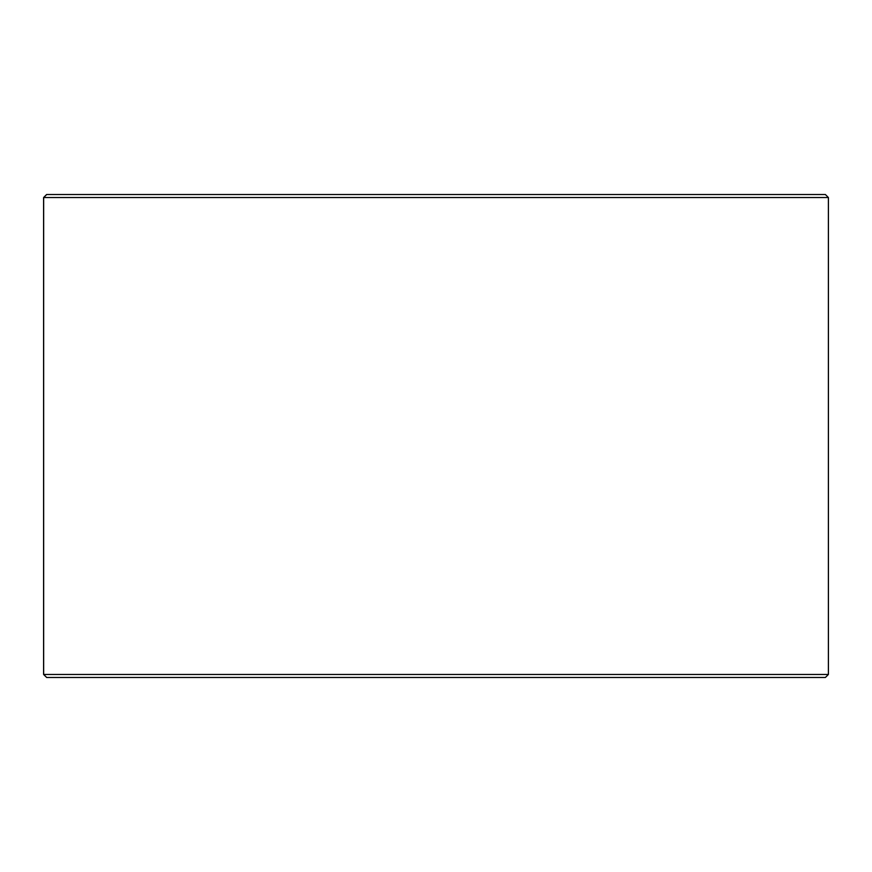 <?xml version="1.0" encoding="UTF-8"?>
<svg xmlns="http://www.w3.org/2000/svg" width="872" height="872" viewBox="0 0 872 872"><rect width="100%" height="100%" fill="white"/><g stroke="black" fill="none" stroke-linecap="round" stroke-linejoin="round"><path stroke-width="1.31" d="M43.654 674.459L46.674 677.479L43.6 674.459L43.6 197.541L46.619 194.521L825.381 194.521L828.4 197.541L43.654 197.541L43.654 674.459L828.4 674.459L828.4 197.541M46.674 194.521L43.654 197.541M46.674 677.479L825.381 677.479L828.4 674.459"/></g></svg>
